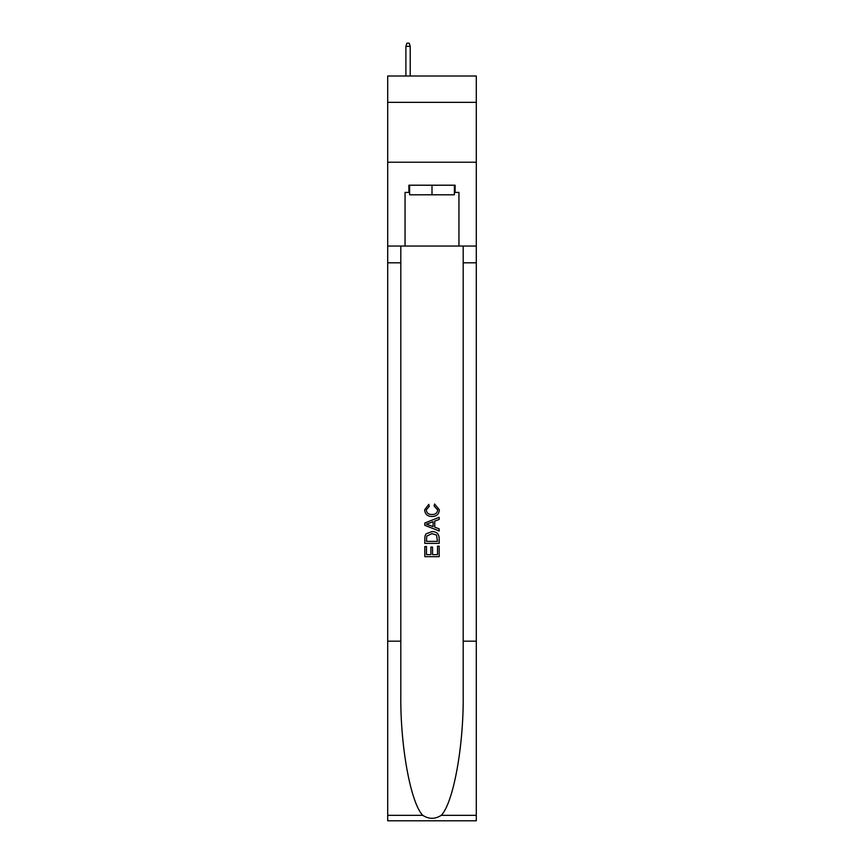<?xml version="1.0" encoding="UTF-8"?>
<svg xmlns="http://www.w3.org/2000/svg" width="864" height="864" viewBox="0 0 864 864"><rect width="100%" height="100%" fill="white"/><g stroke="black" fill="none" stroke-linecap="round" stroke-linejoin="round"><path stroke-width="1.3" d="M476.302 102.352L476.302 76.01L387.698 76.01L387.698 102.352L476.302 102.352L476.302 162.227L387.698 162.227L387.698 102.352M454.388 185.209L454.388 194.789L409.612 194.789L409.612 185.209M432 185.209L432 194.789M437.519 546.167L437.519 554.634L432.551 554.634L437.519 554.634L437.519 546.167L439.182 546.167L439.182 556.664L424.807 556.664L424.807 546.534L424.807 556.664M430.888 547.085L430.888 554.634L426.47 554.634L430.888 554.634L430.888 547.085L432.551 547.085L432.551 554.634M426.049 533.855L425.012 535.95L426.049 533.855L431.914 531.608C436.514 531.587 438.934 533.801 439.182 538.25L439.182 543.402L424.807 543.402L424.807 538.488L424.807 543.402M434.581 503.982L434.106 506.002L434.581 503.982L439.366 509.846C438.977 514.253 436.482 516.478 431.892 516.499L431.892 516.499C427.475 516.413 425.056 514.199 424.624 509.879L428.803 504.349L429.235 506.369L426.287 509.987C426.708 513.086 428.576 514.588 431.881 514.48C435.24 514.652 437.184 513.173 437.702 510.03L434.106 506.002M441.266 815.335L476.302 815.335L476.302 820.8L387.698 820.8L387.698 641.185L400.81 641.185L400.81 694.591C400.172 745.621 410.53 802.645 422.734 815.335C428.911 819.277 435.078 819.277 441.266 815.335C453.47 802.645 463.828 745.621 463.19 694.591L463.19 246.046M424.807 523.012L424.807 525.29L439.182 530.993L424.807 525.29L424.807 523.012L439.182 517.298L424.807 523.012M463.19 641.185L476.302 641.185L476.302 162.227M387.698 641.185L387.698 162.227M400.81 246.046L400.81 641.185M476.302 815.335L476.302 641.185M387.698 246.046L405.054 246.046L405.054 192.402L409.612 192.402M454.388 192.402L455.112 192.402L455.112 185.209L408.888 185.209L408.888 192.402M455.112 192.402L458.946 192.402L458.946 246.046L476.302 246.046M405.054 246.046L458.946 246.046M439.182 517.298L439.182 519.448L434.754 521.089L434.754 527.213L439.182 528.844L439.182 530.993M429.116 525.128L433.102 526.597L433.102 521.694L426.47 524.146L429.116 525.128M433.102 521.694L433.102 526.597M424.807 538.488L425.012 535.95M436.504 535.021L437.519 541.372L436.504 535.021L431.881 533.639L426.762 536.09L426.47 541.372L437.519 541.372L426.47 541.372M424.807 546.534L426.47 546.534L426.47 554.634M410.206 76.01L410.206 46.31L405.896 46.31L405.896 76.01M405.896 46.31L406.858 43.2L409.244 43.2L410.206 46.31M463.19 262.807L476.302 262.807M400.81 262.807L387.698 262.807M387.698 815.335L422.734 815.335"/></g></svg>
